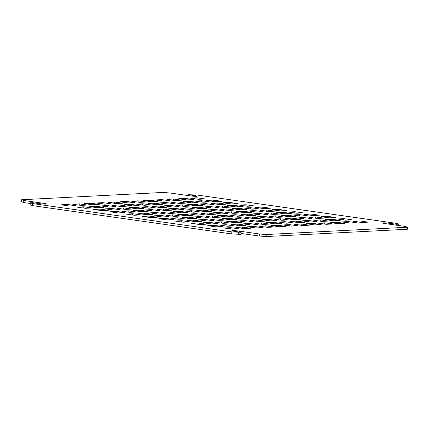 <?xml version="1.0" encoding="UTF-8"?>
<svg xmlns="http://www.w3.org/2000/svg" width="429" height="429" viewBox="0 0 429 429"><rect width="100%" height="100%" fill="white"/><g stroke="black" fill="none" stroke-linecap="round" stroke-linejoin="round"><path stroke-width="0.64" d="M405.373 226.458L407.55 227.225L266.307 234.513L259.422 233.987L239.484 231.156A5.132 0.402 5.8 0 0 232.025 230.759A5.132 0.402 5.8 0 0 234.776 231.397L241.119 232.303L231.88 231.901L32.54 203.566L30.362 202.804L32.717 202.681L39.06 203.582A5.132 0.402 5.8 0 0 46.52 203.979A5.132 0.402 5.8 0 0 43.769 203.341L23.831 200.504L21.659 199.742L162.902 192.449L169.787 192.975L189.72 195.806A5.132 0.402 5.8 0 0 197.179 196.203A5.132 0.402 5.8 0 0 194.428 195.565L188.084 194.664L197.324 195.066L396.669 223.396L398.847 224.163L396.493 224.281L390.149 223.38A5.132 0.402 5.8 0 0 382.689 222.983A5.132 0.402 5.8 0 0 385.44 223.627L405.373 226.458M75.692 205.641L69.096 205.979L60.945 204.821L67.535 204.483L75.692 205.641M91.999 207.958L85.409 208.301L77.252 207.143L83.843 206.799L91.999 207.958M108.312 210.28L101.716 210.618L93.565 209.459L100.155 209.116L108.312 210.28M87.462 205.035L80.867 205.373L72.715 204.215L79.306 203.877L87.462 205.035M103.77 207.352L97.179 207.69L89.023 206.531L95.613 206.193L103.77 207.352M120.082 209.668L113.487 210.012L105.336 208.853L111.926 208.51L120.082 209.668M99.233 204.429L92.637 204.767L84.486 203.609L91.077 203.266L99.233 204.429M115.54 206.746L108.95 207.084L100.794 205.925L107.384 205.588L115.54 206.746M131.853 209.062L125.257 209.406L117.106 208.242L123.697 207.904L131.853 209.062M111.004 203.818L104.408 204.161L96.257 203.003L102.847 202.66L111.004 203.818M127.311 206.14L120.721 206.478L112.564 205.319L119.155 204.976L127.311 206.14M143.618 208.456L137.028 208.794L128.877 207.636L135.467 207.298L143.618 208.456M122.769 203.212L116.179 203.55L108.028 202.391L114.618 202.054L122.769 203.212M139.082 205.529L132.491 205.872L124.335 204.713L130.925 204.37L139.082 205.529M155.389 207.851L148.799 208.188L140.642 207.03L147.238 206.687L155.389 207.851M134.54 202.606L127.949 202.944L119.798 201.786L126.389 201.448L134.54 202.606M150.852 204.923L144.262 205.26L136.106 204.102L142.696 203.764L150.852 204.923M167.16 207.239L160.569 207.582L152.413 206.424L159.009 206.081L167.16 207.239M124.619 212.596L118.029 212.934L109.872 211.776L116.463 211.438L124.619 212.596M140.932 214.913L134.336 215.256L126.185 214.092L132.775 213.755L140.932 214.913M157.239 217.23L150.649 217.573L142.492 216.414L149.083 216.071L157.239 217.23M173.547 219.551L166.956 219.889L158.805 218.731L165.396 218.393L173.547 219.551M189.859 221.868L183.269 222.206L175.112 221.048L181.703 220.71L189.859 221.868M206.167 224.185L199.576 224.528L191.425 223.37L198.016 223.026L206.167 224.185M222.479 226.507L215.889 226.844L207.733 225.686L214.323 225.343L222.479 226.507M238.787 228.823L232.196 229.161L224.04 228.003L230.636 227.665L238.787 228.823M136.39 211.99L129.799 212.328L121.643 211.17L128.233 210.827L136.39 211.99M152.697 214.307L146.107 214.645L137.956 213.486L144.546 213.149L152.697 214.307M169.01 216.624L162.419 216.967L154.263 215.803L160.854 215.465L169.01 216.624M185.317 218.94L178.727 219.283L170.576 218.125L177.166 217.782L185.317 218.94M201.63 221.262L195.039 221.6L186.883 220.442L193.474 220.104L201.63 221.262M217.937 223.579L211.347 223.917L203.19 222.758L209.786 222.42L217.937 223.579M234.25 225.895L227.66 226.239L219.503 225.08L226.094 224.737L234.25 225.895M250.557 228.217L243.967 228.555L235.811 227.397L242.406 227.054L250.557 228.217M148.161 211.379L141.57 211.722L133.414 210.564L140.004 210.221L148.161 211.379M164.468 213.701L157.877 214.039L149.726 212.881L156.317 212.543L164.468 213.701M180.781 216.018L174.19 216.355L166.034 215.197L172.624 214.859L180.781 216.018M197.088 218.334L190.497 218.677L182.341 217.519L188.937 217.176L197.088 218.334M213.401 220.656L206.81 220.994L198.654 219.836L205.244 219.492L213.401 220.656M229.708 222.973L223.118 223.311L214.961 222.152L221.557 221.814L229.708 222.973M246.021 225.289L239.43 225.633L231.274 224.469L237.864 224.131L246.021 225.289M262.328 227.606L255.738 227.949L247.581 226.791L254.177 226.448L262.328 227.606M159.931 210.773L153.341 211.116L145.184 209.953L151.775 209.615L159.931 210.773M176.239 213.09L169.648 213.433L161.492 212.275L168.088 211.931L176.239 213.09M192.551 215.412L185.961 215.749L177.804 214.591L184.395 214.253L192.551 215.412M208.859 217.728L202.268 218.066L194.112 216.908L200.708 216.57L208.859 217.728M225.171 220.045L218.581 220.388L210.424 219.23L217.015 218.887L225.171 220.045M241.479 222.367L234.888 222.705L226.732 221.546L233.328 221.203L241.479 222.367M257.791 224.683L251.201 225.021L243.045 223.863L249.635 223.525L257.791 224.683M274.099 227L267.508 227.343L259.352 226.18L265.942 225.842L274.099 227M171.702 210.167L165.111 210.505L156.955 209.347L163.546 209.009L171.702 210.167M188.009 212.484L181.419 212.827L173.262 211.663L179.858 211.325L188.009 212.484M204.322 214.8L197.731 215.143L189.575 213.985L196.166 213.642L204.322 214.8M220.629 217.122L214.039 217.46L205.882 216.302L212.478 215.964L220.629 217.122M236.942 219.439L230.352 219.777L222.195 218.618L228.786 218.281L236.942 219.439M253.249 221.755L246.659 222.099L238.503 220.94L245.093 220.597L253.249 221.755M269.562 224.077L262.972 224.415L254.815 223.257L261.406 222.914L269.562 224.077M285.87 226.394L279.279 226.732L271.123 225.574L277.713 225.236L285.87 226.394M183.473 209.561L176.882 209.899L168.726 208.741L175.316 208.397L183.473 209.561M199.78 211.878L193.189 212.216L185.033 211.057L191.629 210.719L199.78 211.878M216.093 214.194L209.502 214.538L201.346 213.374L207.936 213.036L216.093 214.194M232.4 216.511L225.81 216.854L217.653 215.696L224.244 215.353L232.4 216.511M248.713 218.833L242.122 219.171L233.966 218.012L240.556 217.675L248.713 218.833M265.02 221.149L258.43 221.487L250.273 220.329L256.864 219.991L265.02 221.149M281.333 223.466L274.737 223.809L266.586 222.651L273.176 222.308L281.333 223.466M297.64 225.788L291.05 226.126L282.893 224.968L289.484 224.624L297.64 225.788M146.31 201.995L139.72 202.338L131.564 201.18L138.159 200.836L146.31 201.995M162.623 204.317L156.033 204.654L147.876 203.496L154.467 203.158L162.623 204.317M178.931 206.633L172.34 206.971L164.184 205.813L170.78 205.475L178.931 206.633M195.243 208.95L188.653 209.293L180.496 208.135L187.087 207.792L195.243 208.95M211.551 211.272L204.96 211.61L196.804 210.451L203.4 210.108L211.551 211.272M227.863 213.588L221.273 213.926L213.116 212.768L219.707 212.43L227.863 213.588M244.171 215.905L237.58 216.248L229.424 215.085L236.014 214.747L244.171 215.905M260.483 218.222L253.888 218.565L245.737 217.406L252.327 217.063L260.483 218.222M276.791 220.544L270.2 220.881L262.044 219.723L268.634 219.385L276.791 220.544M293.104 222.86L286.508 223.198L278.357 222.04L284.947 221.702L293.104 222.86M309.411 225.177L302.82 225.52L294.664 224.362L301.255 224.018L309.411 225.177M158.081 201.389L151.491 201.732L143.334 200.568L149.93 200.23L158.081 201.389M174.394 203.705L167.803 204.048L159.647 202.89L166.238 202.547L174.394 203.705M190.701 206.027L184.111 206.365L175.954 205.207L182.55 204.869L190.701 206.027M207.014 208.344L200.423 208.682L192.267 207.523L198.858 207.186L207.014 208.344M223.321 210.66L216.731 211.004L208.574 209.845L215.165 209.502L223.321 210.66M239.634 212.982L233.038 213.32L224.887 212.162L231.478 211.819L239.634 212.982M255.941 215.299L249.351 215.637L241.195 214.479L247.785 214.141L255.941 215.299M272.254 217.616L265.658 217.959L257.507 216.795L264.098 216.457L272.254 217.616M288.561 219.932L281.971 220.275L273.815 219.117L280.405 218.774L288.561 219.932M304.874 222.254L298.278 222.592L290.127 221.434L296.718 221.096L304.874 222.254M321.182 224.571L314.591 224.909L306.435 223.75L313.025 223.412L321.182 224.571M169.852 200.783L163.261 201.121L155.105 199.962L161.701 199.624L169.852 200.783M186.165 203.099L179.574 203.443L171.418 202.284L178.008 201.941L186.165 203.099M202.472 205.421L195.881 205.759L187.725 204.601L194.316 204.258L202.472 205.421M218.785 207.738L212.189 208.076L204.038 206.917L210.628 206.58L218.785 207.738M235.092 210.054L228.501 210.398L220.345 209.234L226.936 208.896L235.092 210.054M251.405 212.371L244.809 212.714L236.658 211.556L243.248 211.213L251.405 212.371M267.712 214.693L261.122 215.031L252.965 213.873L259.556 213.535L267.712 214.693M284.025 217.01L277.429 217.347L269.278 216.189L275.868 215.851L284.025 217.01M300.332 219.326L293.742 219.669L285.585 218.511L292.176 218.168L300.332 219.326M316.64 221.648L310.049 221.986L301.898 220.828L308.489 220.485L316.64 221.648M332.952 223.965L326.362 224.303L318.205 223.144L324.796 222.807L332.952 223.965M181.623 200.177L175.032 200.515L166.876 199.356L173.466 199.018L181.623 200.177M197.935 202.493L191.345 202.831L183.188 201.673L189.779 201.335L197.935 202.493M214.243 204.81L207.652 205.153L199.496 203.995L206.086 203.652L214.243 204.81M230.555 207.132L223.959 207.47L215.808 206.311L222.399 205.968L230.555 207.132M246.863 209.449L240.272 209.786L232.116 208.628L238.706 208.29L246.863 209.449M263.175 211.765L256.58 212.108L248.429 210.945L255.019 210.607L263.175 211.765M279.483 214.082L272.892 214.425L264.736 213.267L271.326 212.923L279.483 214.082M295.79 216.404L289.2 216.742L281.049 215.583L287.639 215.245L295.79 216.404M312.103 218.72L305.512 219.058L297.356 217.9L303.946 217.562L312.103 218.72M328.41 221.037L321.82 221.38L313.669 220.222L320.259 219.879L328.41 221.037M344.723 223.359L338.132 223.697L329.976 222.538L336.567 222.195L344.723 223.359M193.393 199.565L186.803 199.909L178.646 198.75L185.237 198.407L193.393 199.565M209.706 201.887L203.11 202.225L194.959 201.067L201.55 200.729L209.706 201.887M226.013 204.204L219.423 204.542L211.266 203.384L217.857 203.046L226.013 204.204M242.326 206.521L235.73 206.864L227.579 205.706L234.17 205.362L242.326 206.521M258.633 208.843L252.043 209.18L243.887 208.022L250.477 207.679L258.633 208.843M274.946 211.159L268.35 211.497L260.199 210.339L266.79 210.001L274.946 211.159M291.253 213.476L284.663 213.819L276.507 212.655L283.097 212.317L291.253 213.476M307.561 215.792L300.97 216.136L292.819 214.977L299.41 214.634L307.561 215.792M323.874 218.114L317.283 218.452L309.127 217.294L315.717 216.956L323.874 218.114M340.181 220.431L333.59 220.769L325.434 219.61L332.03 219.273L340.181 220.431M356.494 222.748L349.903 223.091L341.747 221.932L348.337 221.589L356.494 222.748M205.164 198.959L198.573 199.303L190.417 198.139L197.008 197.801L205.164 198.959M221.477 201.276L214.881 201.619L206.73 200.461L213.32 200.118L221.477 201.276M237.784 203.598L231.193 203.936L223.037 202.778L229.628 202.44L237.784 203.598M254.097 205.915L247.501 206.252L239.35 205.094L245.94 204.756L254.097 205.915M270.404 208.231L263.814 208.574L255.657 207.416L262.248 207.073L270.404 208.231M286.711 210.553L280.121 210.891L271.97 209.733L278.56 209.39L286.711 210.553M303.024 212.87L296.434 213.208L288.277 212.049L294.868 211.712L303.024 212.87M319.332 215.186L312.741 215.53L304.585 214.366L311.181 214.028L319.332 215.186M335.644 217.503L329.054 217.846L320.897 216.688L327.488 216.345L335.644 217.503M351.952 219.825L345.361 220.163L337.205 219.004L343.801 218.667L351.952 219.825M368.264 222.142L361.674 222.479L353.517 221.321L360.108 220.983L368.264 222.142M407.55 227.225L407.341 229.258L266.098 236.551L259.213 236.025L241.007 233.44M241.119 232.303L240.916 234.336L231.676 233.934L32.331 205.604L30.153 204.837L30.362 202.804M30.293 203.491L23.627 202.542L21.45 201.775L21.659 199.742M266.307 234.513L266.098 236.551M259.422 233.987L259.213 236.025M238.765 232.421L238.562 234.459M231.88 231.901L231.676 233.934M32.54 203.566L32.331 205.604M23.831 200.504L23.627 202.542M188.084 194.664L187.993 195.56M398.847 224.163L398.707 225.509M396.493 224.281L396.401 225.182M67.407 205.743L67.535 204.483M83.719 208.06L83.843 206.799M100.027 210.376L100.155 209.116M79.177 205.132L79.306 203.877M95.49 207.454L95.613 206.193M111.797 209.77L111.926 208.51M90.948 204.526L91.077 203.266M107.255 206.842L107.384 205.588M123.568 209.164L123.697 207.904M102.719 203.92L102.847 202.66M119.026 206.236L119.155 204.976M135.339 208.553L135.467 207.298M114.489 203.314L114.618 202.054M130.797 205.63L130.925 204.37M147.109 207.947L147.238 206.687M126.26 202.703L126.389 201.448M142.567 205.024L142.696 203.764M158.88 207.341L159.009 206.081M116.334 212.698L116.463 211.438M132.647 215.015L132.775 213.755M148.954 217.331L149.083 216.071M165.267 219.648L165.396 218.393M181.574 221.97L181.703 220.71M197.887 224.287L198.016 223.026M214.194 226.603L214.323 225.343M230.507 228.92L230.636 227.665M128.105 212.087L128.233 210.827M144.417 214.409L144.546 213.149M160.725 216.725L160.854 215.465M177.038 219.042L177.166 217.782M193.345 221.359L193.474 220.104M209.658 223.681L209.786 222.42M225.965 225.997L226.094 224.737M242.278 228.314L242.406 227.054M139.875 211.481L140.004 210.221M156.188 213.798L156.317 212.543M172.496 216.119L172.624 214.859M188.808 218.436L188.937 217.176M205.116 220.753L205.244 219.492M221.428 223.069L221.557 221.814M237.736 225.391L237.864 224.131M254.048 227.708L254.177 226.448M151.646 210.875L151.775 209.615M167.959 213.192L168.088 211.931M184.266 215.508L184.395 214.253M200.579 217.83L200.708 216.57M216.886 220.147L217.015 218.887M233.199 222.463L233.328 221.203M249.506 224.78L249.635 223.525M265.819 227.102L265.942 225.842M163.417 210.264L163.546 209.009M179.73 212.586L179.858 211.325M196.037 214.902L196.166 213.642M212.35 217.219L212.478 215.964M228.657 219.541L228.786 218.281M244.97 221.857L245.093 220.597M261.277 224.174L261.406 222.914M277.59 226.491L277.713 225.236M175.188 209.658L175.316 208.397M191.5 211.974L191.629 210.719M207.808 214.296L207.936 213.036M224.12 216.613L224.244 215.353M240.428 218.929L240.556 217.675M256.74 221.251L256.864 219.991M273.048 223.568L273.176 222.308M289.361 225.885L289.484 224.624M138.031 202.097L138.159 200.836M154.338 204.413L154.467 203.158M170.651 206.735L170.78 205.475M186.958 209.052L187.087 207.792M203.271 211.368L203.4 210.108M219.578 213.685L219.707 212.43M235.891 216.007L236.014 214.747M252.198 218.323L252.327 217.063M268.511 220.64L268.634 219.385M284.818 222.962L284.947 221.702M301.126 225.279L301.255 224.018M149.801 201.491L149.93 200.23M166.109 203.807L166.238 202.547M182.422 206.124L182.55 204.869M198.729 208.446L198.858 207.186M215.042 210.762L215.165 209.502M231.349 213.079L231.478 211.819M247.662 215.401L247.785 214.141M263.969 217.718L264.098 216.457M280.276 220.034L280.405 218.774M296.589 222.351L296.718 221.096M312.897 224.673L313.025 223.412M161.572 200.885L161.701 199.624M177.879 203.201L178.008 201.941M194.192 205.518L194.316 204.258M210.5 207.834L210.628 206.58M226.812 210.156L226.936 208.896M243.12 212.473L243.248 211.213M259.427 214.79L259.556 213.535M275.74 217.112L275.868 215.851M292.047 219.428L292.176 218.168M308.36 221.745L308.489 220.485M324.667 224.061L324.796 222.807M173.343 200.273L173.466 199.018M189.65 202.595L189.779 201.335M205.963 204.912L206.086 203.652M222.27 207.228L222.399 205.968M238.583 209.545L238.706 208.29M254.89 211.867L255.019 210.607M271.198 214.184L271.326 212.923M287.51 216.5L287.639 215.245M303.818 218.822L303.946 217.562M320.131 221.139L320.259 219.879M336.438 223.455L336.567 222.195M185.113 199.667L185.237 198.407M201.421 201.984L201.55 200.729M217.734 204.306L217.857 203.046M234.041 206.622L234.17 205.362M250.348 208.939L250.477 207.679M266.661 211.256L266.79 210.001M282.968 213.578L283.097 212.317M299.281 215.894L299.41 214.634M315.588 218.211L315.717 216.956M331.901 220.533L332.03 219.273M348.209 222.849L348.337 221.589M196.884 199.061L197.008 197.801M213.192 201.378L213.32 200.118M229.499 203.695L229.628 202.44M245.812 206.017L245.94 204.756M262.119 208.333L262.248 207.073M278.432 210.65L278.56 209.39M294.739 212.966L294.868 211.712M311.052 215.288L311.181 214.028M327.359 217.605L327.488 216.345M343.672 219.921L343.801 218.667M359.979 222.243L360.108 220.983M239.484 231.156L239.393 232.057M43.769 203.341L43.694 204.054M194.428 195.565L194.358 196.278M390.149 223.38L390.058 224.281"/></g></svg>
